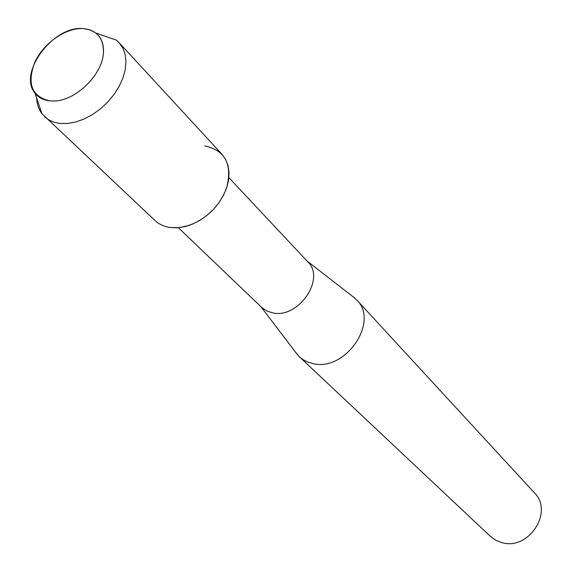 <?xml version="1.0" encoding="UTF-8"?>
<svg xmlns="http://www.w3.org/2000/svg" width="572" height="572" viewBox="0 0 572 572"><rect width="100%" height="100%" fill="white"/><g stroke="black" fill="none" stroke-linecap="round" stroke-linejoin="round"><path stroke-width="0.86" d="M83.462 28.6C66.273 27.37 43.851 42.828 34.963 61.84C26.677 83.548 31.632 96.568 49.821 100.908L54.626 100.987C76.24 100.443 102.66 74.288 103.425 52.674C103.668 38.188 97.011 30.166 83.462 28.6C53.711 25.054 17.51 72.951 35.021 93.165C38.488 97.626 43.415 100.2 49.821 100.908L54.626 100.987C76.24 100.443 102.66 74.288 103.425 52.674C103.897 44.03 101.358 37.473 95.803 32.997L90.183 29.944L83.462 28.6M178.328 227.699L261.747 307.486L266.731 310.961L272.744 312.905C298.391 318.962 325.911 278.643 307.829 261.869L228.886 177.642M295.417 352.066L299.356 356.756L302.752 359.459L307.629 362.026L313.077 363.635C345.495 371.864 379.629 321.607 356.721 299.964L352.073 295.981M299.356 356.756L490.44 536.4L495.76 540.233L501.973 542.628C528.707 550.764 553.996 511.683 534.434 492.849L356.721 299.964M36.637 97.969C36.937 104.118 38.703 109.366 41.935 113.706L155.026 220.549C159.009 224.253 163.964 226.562 169.898 227.477L179.158 227.62L188.946 225.44C206.935 218.554 219.462 206.156 226.526 188.238C232.64 164.371 225.361 150.272 204.69 145.946M101.037 34.685L100.586 34.656M44.566 116.638C48.641 120.435 53.839 122.694 60.153 123.423L67.825 123.452L75.997 121.929L84.37 118.897L92.65 114.464L100.536 108.773L107.743 102.03L114.021 94.48L119.133 86.401L122.909 78.064L125.211 69.791L125.976 61.862L125.189 54.554L122.887 48.127L119.176 42.771L116.273 40.111L95.803 32.997M169.898 227.477L177.084 227.785L184.656 226.669L192.364 224.16L199.921 220.327L207.071 215.315L213.542 209.295L219.112 202.481L223.573 195.123L226.777 187.487L228.621 179.83L229.036 172.444L228.028 165.565L225.64 159.445L221.972 154.276L119.176 42.771M260.875 306.649L297.64 354.983M307 260.982L354.969 298.234M35.021 93.165L41.935 113.706"/></g></svg>
